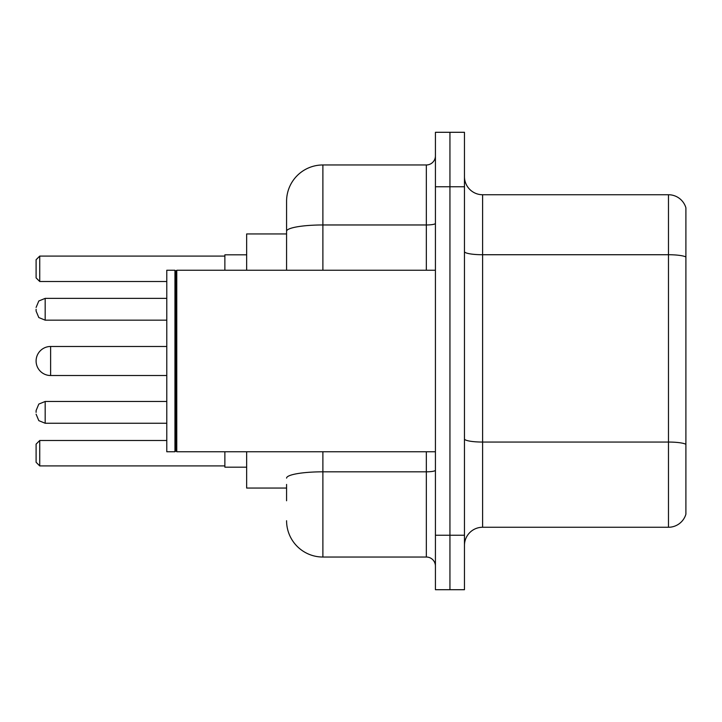 <?xml version="1.0" encoding="UTF-8"?>
<svg xmlns="http://www.w3.org/2000/svg" width="722" height="722" viewBox="0 0 722 722"><rect width="100%" height="100%" fill="white"/><g stroke="black" fill="none" stroke-linecap="round" stroke-linejoin="round"><path stroke-width="1.08" d="M286.58 266.238L286.58 231.275L286.58 233.946L246.653 233.946L246.653 270.245M286.58 488.054L246.653 488.054L246.653 451.755M286.58 500.761L286.58 484.426M435.42 535.246L435.42 589.703L449.941 589.703L449.941 535.246L449.941 589.703L464.463 589.703L464.463 535.246L449.941 535.246L449.941 186.754L449.941 535.246L435.42 535.246L435.42 186.754L449.941 186.754L449.941 132.297L449.941 186.754L464.463 186.754L464.463 535.246M464.463 186.754L464.463 132.297L435.42 132.297L435.42 186.754M322.887 451.755L322.887 557.032L426.341 557.032L426.341 451.755M286.58 270.245L286.58 201.276A36.299 36.299 0 0 1 322.887 164.968L426.341 164.968A9.079 9.079 0 0 0 435.42 155.898M286.58 201.276L286.58 221.239M435.42 566.102A9.079 9.079 0 0 0 426.341 557.032M322.887 557.032A36.299 36.299 0 0 1 286.58 520.724M464.463 545.417A18.149 18.149 0 0 1 482.612 527.259L668.473 527.259L668.473 194.741L482.612 194.741A18.149 18.149 0 0 1 464.463 176.583A18.149 18.149 0 0 0 482.612 194.741L482.612 527.259M685.9 207.81A18.149 18.149 0 0 0 668.473 194.741A18.149 18.149 0 0 1 685.9 207.81L685.9 514.19A18.149 18.149 0 0 1 668.473 527.259M685.9 257.258L685.9 454.661M50.621 346.479A14.521 14.521 0 0 0 36.1 361A14.521 14.521 0 0 1 50.621 346.479A14.521 14.521 0 0 0 36.1 361A14.521 14.521 0 0 0 50.621 375.521L50.621 346.479L166.782 346.479M176.773 451.755L175.861 450.844L175.861 271.156L176.773 270.245L176.773 451.755L435.42 451.755M174.95 451.755L166.782 451.755L166.782 270.245L174.95 270.245L174.95 451.755L175.861 450.844M224.867 451.755L224.867 467.179L246.653 467.179M246.653 254.821L224.867 254.821L224.867 270.245M39.728 465.916L36.1 462.279L36.1 444.129L39.728 440.501L39.728 465.916L224.867 465.916M39.728 440.501L166.782 440.501M39.728 281.499L36.1 277.871L36.1 259.721L39.728 256.084L39.728 281.499L166.782 281.499M39.728 256.084L224.867 256.084M36.1 412.37L36.1 410.556L36.1 412.37M36.1 309.269L36.1 311.083L36.1 309.269M435.42 470.239A9.079 1.579 0 0 1 426.341 471.818L322.887 471.818A36.299 6.299 180 0 0 286.58 478.126M322.887 164.968L322.887 224.966L426.341 224.966L426.341 164.968M286.58 231.275A36.299 6.299 180 0 1 322.887 224.966L322.887 270.245M426.341 270.245L426.341 224.966A9.079 1.579 0 0 0 435.42 223.387M685.9 257.005A18.149 3.15 180 0 0 668.473 254.731L482.612 254.731A18.149 3.15 -0 0 1 464.463 251.581M685.9 444.319A18.149 3.15 180 0 0 668.473 442.054L482.612 442.054A18.149 3.15 0 0 1 464.463 438.895M36.1 410.556L38.807 404.085L45.179 401.477L45.179 423.254L166.782 423.254M166.782 298.376L45.179 298.376L45.179 320.162L38.807 317.554L36.1 311.083M175.861 271.156L174.95 270.245M176.773 270.245L435.42 270.245M166.782 375.521L50.621 375.521M45.179 401.477L166.782 401.477M45.179 423.254L38.807 420.646L36.1 414.184M45.179 320.162L166.782 320.162M45.179 298.376L38.807 300.984L36.1 307.455"/></g></svg>
